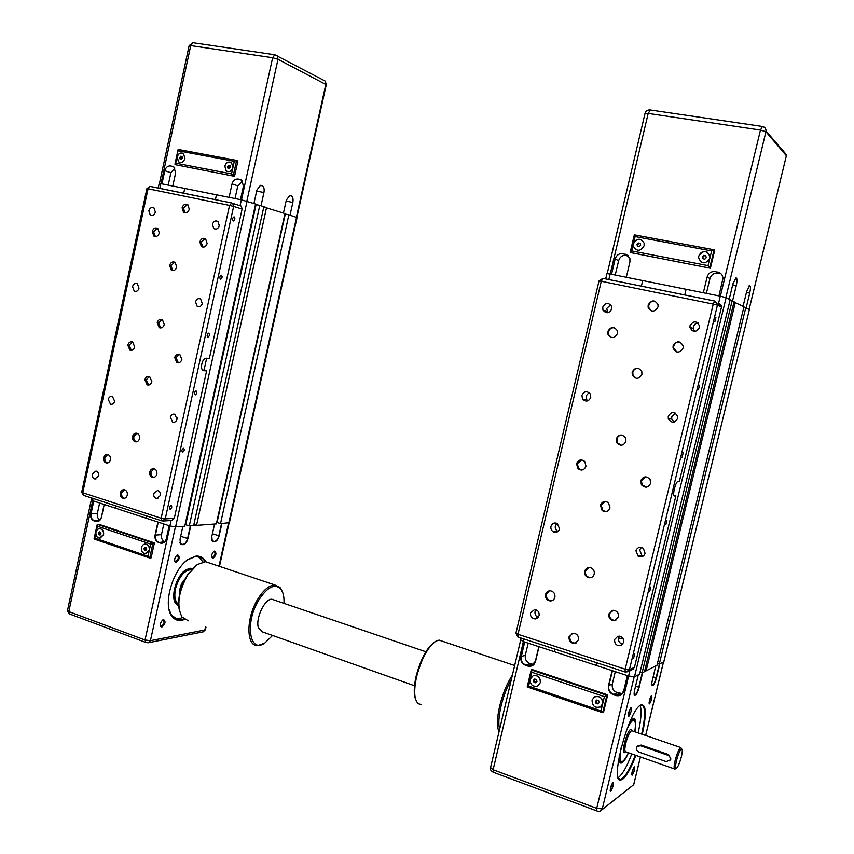 <?xml version="1.0" encoding="UTF-8"?>
<svg xmlns="http://www.w3.org/2000/svg" width="854" height="854" viewBox="0 0 854 854"><rect width="100%" height="100%" fill="white"/><g stroke="black" fill="none" stroke-linecap="round" stroke-linejoin="round"><path stroke-width="1.28" d="M91.485 497.946L91.1 499.739L92.563 500.679L115.514 508.183L116.005 505.942L115.514 508.183L145.991 518.154L146.482 515.88L145.991 518.154L169.893 525.968L175.604 526.886L184.763 526.213L255.581 204.031L241.362 199.836L216.468 194.829L215.4 199.697L216.468 194.829L160.851 183.642L159.207 183.439L158.203 188.083M183.706 193.26L184.742 188.446L183.706 193.26M256.04 204.811L255.442 204.693L256.04 204.811M259.787 205.387L256.072 204.64L185.713 524.73L189.278 525.893L259.787 205.387L263.865 206.721L193.655 525.562L189.278 525.893M266.544 207.586L196.537 525.359L216.34 523.908L284.98 213.585L263.801 207.031M288.876 214.845L285.268 214.108L217.044 522.488L220.524 523.598L288.876 214.845L297.043 217.589M229.384 522.691L220.524 523.598M196.537 525.359L193.89 524.505M185.83 524.164L185.265 523.972L185.83 524.164M184.923 158.492C183.535 162.196 181.39 163.295 178.486 161.79L177.088 156.997C178.486 153.261 180.642 152.172 183.557 153.72L184.923 158.492M182.575 153.144C179.97 152.674 178.176 153.966 177.205 157.04L178.603 161.833L179.586 162.388M232.896 167.608C231.413 171.462 229.15 172.54 226.129 170.853L224.783 166.06C226.289 162.185 228.552 161.118 231.594 162.858L232.896 167.608L231.519 173.896L233.217 175.86L236.601 160.381L234.274 161.31L232.896 167.608M230.484 162.175C227.772 161.652 225.915 162.965 224.89 166.103L226.225 170.885L227.335 171.547M174.856 168.078L170.885 172.711L168.206 185.115M172.786 186.044L175.646 172.828L173.928 167.053L170.651 165.954C167.758 165.751 165.804 167.331 164.79 170.704L170.885 172.711M170.651 165.954L173.181 166.583M173.928 167.053L172.198 166.252M242.44 181.016L237.807 185.852L235.021 198.555M241.735 180.279L238.181 179.041C235.149 178.828 233.099 180.44 232.042 183.888L237.807 185.852M238.181 179.041L240.945 179.756M240.476 199.655L243.433 186.119L241.821 180.365L239.814 179.361M229.096 197.37L232.042 183.888M161.961 183.866L164.79 170.704M286.09 201.096L292.847 202.441C293.413 199.057 292.89 196.9 291.267 195.972L289.41 195.609M289.901 195.555L291.267 195.972M290.339 195.641L289.687 195.566L286.293 200.188L283.443 213.084M256.659 191.093L263.939 192.524C264.526 189.012 263.939 186.759 262.189 185.766L260.16 185.371M260.683 185.318L262.189 185.766M261.175 185.414L260.449 185.329L256.873 190.1L253.937 203.487M263.939 192.524L261.025 205.793M292.847 202.441L290.018 215.219M266.352 207.543L263.865 206.743M227.538 166.605L228.552 165.292L229.961 165.559L230.345 167.138L229.331 168.462L227.922 168.185L227.538 166.605L228.594 166.989L228.936 168.387M230.004 165.751L228.594 166.989M228.552 165.292L229.619 165.676M179.756 157.52L180.738 156.229L182.094 156.485L182.468 158.043L181.486 159.335L180.13 159.079L179.756 157.52L180.856 157.905L181.187 159.282M182.148 156.666L180.856 157.905M180.738 156.229L181.849 156.613M231.519 173.896L175.764 163.167L175.113 164.641L234.54 176.33L175.113 164.641M175.764 163.167L178.208 149.461L236.419 160.349M236.601 160.381L237.914 160.872L234.54 176.33M184.966 570.515L189.492 568.561L192.171 568.849M192.534 568.476L189.972 568.241L185.553 570.088C176.436 575.852 170.32 596.765 175.775 603.618L178.667 605.934M178.625 605.411L175.636 603.084L174.152 599.647M177.931 604.547L177.045 604.579M205.846 561.729C203.519 557.619 200.21 555.762 195.918 556.135L188.264 559.327C172.935 569.042 162.58 604.461 171.729 616.012C174.269 619.577 177.611 621.018 181.763 620.314L184.539 619.502M183.92 619.043L178.7 619.876L171.59 615.478L169.028 609.382M187.389 559.968L195.438 556.466L197.178 556.413C200.509 556.659 203.145 558.42 205.077 561.686M175.113 618.787L178.828 618.766L182.457 617.591M177.792 554.929L176.863 555.313C174.803 557.416 174.195 559.605 175.038 561.879L176.148 562.38C179.532 559.583 180.087 557.107 177.792 554.929M176.511 555.602L177.28 555.388C178.966 557.384 178.454 559.434 175.753 561.548L174.643 560.768M214.664 551.043L213.863 551.374C211.888 553.424 211.301 555.548 212.123 557.758L213.084 558.185C216.211 555.516 216.745 553.136 214.664 551.043M213.521 551.641L214.151 551.481C215.688 553.392 215.197 555.356 212.699 557.384L211.739 556.755M163.573 619.609L162.783 619.951C160.669 622.011 159.986 624.189 160.744 626.505L161.95 627.017C165.366 624.028 165.911 621.552 163.573 619.609M162.431 620.228L163.178 620.036C164.769 621.968 164.224 624.018 161.555 626.174L160.392 625.416M178.582 604.301C175.038 601.803 174.002 596.636 175.486 588.79C179.094 576.546 184.4 570.173 191.413 569.671M191.808 569.234L190.709 569.042C183.642 570.002 178.347 576.557 174.824 588.694C173.245 597.256 174.504 602.657 178.603 604.888M95.979 532.181C96.662 529.79 98.029 528.626 100.089 528.701C102.683 529.448 103.814 531.455 103.462 534.711L99.406 538.191C96.78 537.465 95.637 535.458 95.979 532.181M99.534 528.679L100.206 528.69C102.8 529.448 103.932 531.444 103.58 534.7L100.067 538.191M141.476 547.585C142.159 545.183 143.547 544.009 145.65 544.062C148.372 544.799 149.567 546.848 149.204 550.2L145.095 553.723C142.33 553.008 141.123 550.958 141.476 547.585M145.041 544.051L145.767 544.051C148.489 544.788 149.674 546.838 149.322 550.189L145.788 553.723M221.538 523.534L218.816 535.81C217.93 539.055 216.521 540.924 214.621 541.425L213.361 541.521L211.728 539.974M190.389 525.808L187.581 538.554C186.652 541.916 185.169 543.859 183.119 544.382L181.742 544.489L179.927 542.685M193.677 525.488L196.345 525.295M96.331 531.113L97.388 526.203L150.656 544.105L147.998 556.274L94.815 538.137L94.292 539.055M147.998 556.274L149.717 557.982L152.983 543.016L97.463 524.388L97.388 526.203M150.656 544.105L154.403 542.888L151.137 557.833L149.717 557.982M143.995 548.439L144.977 547.265L146.312 547.713L146.674 549.346L145.703 550.52L144.358 550.061L143.995 548.439L145.148 548.332L146.023 550.125M144.358 550.061L145.511 549.955M145.799 547.542L145.148 548.332M98.423 533.003L99.363 531.839L100.665 532.277L101.007 533.878L100.067 535.042L98.776 534.604L98.423 533.003L99.608 532.917L100.377 534.657M98.776 534.604L99.961 534.508M100.238 532.138L99.608 532.917M190.41 568.518L191.072 569.074M203.017 561.911L198.16 556.53M164.758 541.724C162.111 540.39 161.011 538.041 161.47 534.657L163.808 523.982M169.167 525.733L166.316 538.767C165.484 541.671 163.787 543.091 161.235 543.016L158.844 542.311C156.09 541.02 154.948 538.639 155.407 535.148L158.246 522.157M214.557 524.036L211.803 536.504L212.262 541.126L214.76 541.703C216.745 541.19 218.208 539.248 219.136 535.864L221.869 523.502M182.863 526.352L180.013 539.29L180.493 543.998L183.258 544.681C185.393 544.137 186.951 542.109 187.912 538.607L190.741 525.786M157.915 522.05L155.076 535.095C154.585 538.725 155.78 541.212 158.652 542.557L160.21 543.08C163.242 543.71 165.292 542.301 166.37 538.842L169.241 525.754M104.167 504.468L101.412 517.204C100.591 520.097 98.947 521.484 96.47 521.378L94.292 520.716C91.666 519.488 90.577 517.161 91.026 513.756L93.759 501.063M99.63 502.985L97.377 513.414C96.929 516.403 97.794 518.613 99.971 520.043M93.438 500.967L90.695 513.702C90.225 517.246 91.357 519.67 94.089 520.951L95.573 521.452C98.466 522.05 100.42 520.652 101.455 517.278L104.22 504.49M97.463 524.388L98.947 524.292L154.403 542.888M170.159 509.304L170.095 509.304C168.953 508.002 169.263 506.7 171.024 505.387L171.078 505.387C172.22 506.678 171.921 507.991 170.159 509.304M182.66 452.236L182.66 452.236C181.454 450.891 181.742 449.578 183.525 448.286L183.525 448.286C184.72 449.62 184.432 450.933 182.66 452.236M195.224 394.858C194.039 393.491 194.306 392.167 196.025 390.897L196.089 390.897C197.263 392.274 196.996 393.598 195.278 394.868L195.224 394.858M233.302 220.962C232.192 219.478 232.405 218.133 233.943 216.916L234.177 216.937C235.288 218.432 235.063 219.777 233.526 220.994L233.302 220.962M207.853 337.191C206.689 335.782 206.946 334.458 208.6 333.199L208.718 333.209C209.87 334.629 209.625 335.953 207.96 337.202L207.853 337.191M220.545 279.226C219.414 277.785 219.638 276.44 221.239 275.212L221.421 275.223C222.542 276.675 222.318 278.02 220.716 279.247L220.545 279.226M92.232 473.981L95.99 471.024C97.996 471.76 98.85 473.415 98.541 475.977L94.815 478.945C92.776 478.219 91.922 476.564 92.232 473.981M153.731 493.473L157.627 490.463C159.751 491.221 160.659 492.918 160.338 495.566L156.485 498.587C154.328 497.839 153.421 496.142 153.731 493.473M170.362 417.222C171.142 414.756 172.604 413.763 174.76 414.233L177.034 419.143C176.255 421.588 174.803 422.591 172.679 422.143L170.362 417.222M108.266 399.416C109.013 397.014 110.412 396.021 112.45 396.459L114.639 401.241C113.902 403.632 112.514 404.625 110.486 404.209L108.266 399.416M132.53 286.634C133.459 283.891 135.06 282.92 137.323 283.731L138.988 288.193C138.07 290.926 136.491 291.897 134.238 291.118L132.53 286.634M195.523 301.868C196.516 299.007 198.213 298.046 200.615 298.975L202.281 303.512C201.298 306.351 199.612 307.323 197.221 306.415L195.523 301.868M202.398 302.284L202.024 304.344M212.432 224.303C213.596 221.186 215.432 220.257 217.951 221.506L219.264 225.755C218.122 228.851 216.286 229.79 213.788 228.562L212.432 224.303M219.371 224.944L218.837 226.961M148.842 210.81C149.909 207.842 151.628 206.892 153.998 207.97L155.364 212.198C154.307 215.155 152.599 216.105 150.24 215.048L148.842 210.81M120.35 492.929C121.033 490.591 122.389 489.523 124.406 489.726C126.659 490.506 127.62 492.31 127.278 495.149C126.605 497.455 125.271 498.522 123.264 498.352C120.99 497.583 120.019 495.779 120.35 492.929M124.385 489.716L121.652 492.886C121.321 495.736 122.293 497.54 124.567 498.309L123.264 498.352M132.573 436.479C133.352 433.96 134.825 432.893 137.003 433.277C139.053 434.163 139.907 435.924 139.554 438.561C138.786 441.059 137.334 442.126 135.178 441.774C133.096 440.899 132.231 439.137 132.573 436.479M136.864 433.234L133.864 436.511C133.523 439.169 134.388 440.931 136.459 441.806L136.576 441.838M169.626 265.413C170.715 262.306 172.54 261.271 175.091 262.327L176.757 267.056C175.678 270.142 173.864 271.177 171.323 270.163L169.626 265.413M174.728 262.125L170.875 265.69L172.924 270.622M182.105 207.8C183.311 204.501 185.233 203.498 187.88 204.789L189.278 209.305C188.083 212.582 186.172 213.596 183.546 212.336L182.105 207.8M187.474 204.522L183.332 208.162L185.169 212.945M127.79 345.133C128.698 342.347 130.31 341.301 132.648 341.974L134.718 346.959C133.822 349.724 132.221 350.78 129.893 350.14L127.79 345.133M132.434 341.878L129.082 345.294L131.388 350.375M174.686 357.527C175.625 354.666 177.322 353.609 179.756 354.346L181.859 359.417C180.92 362.245 179.244 363.313 176.831 362.608L174.686 357.527M179.415 354.218L175.924 357.677L178.401 362.875M103.547 457.648C104.263 455.246 105.65 454.179 107.721 454.456C109.835 455.289 110.721 457.061 110.379 459.762C109.664 462.153 108.287 463.21 106.238 462.953C104.103 462.142 103.206 460.37 103.547 457.648M107.689 454.445L104.861 457.659C104.519 460.381 105.416 462.142 107.551 462.953L106.238 462.953M149.77 471.952C150.507 469.508 151.937 468.44 154.072 468.718C156.271 469.572 157.189 471.376 156.848 474.141C156.122 476.553 154.702 477.632 152.588 477.375C150.368 476.543 149.429 474.739 149.77 471.952M153.944 468.697L151.041 471.942C150.699 474.717 151.638 476.521 153.859 477.354L153.966 477.375M144.86 379.742C145.735 377.03 147.336 375.973 149.653 376.561L151.895 381.685C151.03 384.375 149.45 385.442 147.144 384.887L144.86 379.742M149.418 376.475L146.141 379.859L148.639 385.069M157.211 322.727C158.193 319.812 159.901 318.766 162.356 319.577L164.288 324.52C163.327 327.402 161.619 328.459 159.196 327.68L157.211 322.727M162.036 319.439L158.47 322.919L160.755 328M152.279 231.466C153.4 228.317 155.225 227.292 157.766 228.402L159.314 233.014C158.203 236.142 156.389 237.166 153.859 236.099L152.279 231.466M157.446 228.21L153.539 231.786L155.428 236.601M199.847 241.917C201.042 238.65 202.964 237.636 205.622 238.874L207.127 243.507C205.953 246.753 204.042 247.767 201.395 246.571L199.847 241.917M205.163 238.597L201.064 242.226L203.06 247.148M202.451 369.878L206.604 370.978L203.882 370.679C199.42 370.529 201.864 357.986 206.316 358.221L209.326 358.573L242.109 209.081L241.234 206.134L240.294 205.675M163.477 521.004L171.643 520.47L174.301 518.335L206.604 370.978M177.12 417.638L177.045 419.068M520.887 638.002L520.481 639.731L523.299 641.567L554.449 651.751L555.068 649.157L554.449 651.751L595.932 665.319L596.572 662.693L595.932 665.319L628.587 676.005L634.479 676.816L639.571 674.212L730.159 299.711L726.124 297.662L720.285 296.167L686.114 289.292L684.759 294.972L686.114 289.292L610.151 274.017L606.927 273.632L605.678 278.916M641.386 286.165L642.72 280.56L641.386 286.165M732.145 300.715L642.08 672.931L644.503 671.682L734.066 301.697L730.021 300.288M735.337 302.337L646.094 670.87L656.993 665.277L743.973 306.714L733.981 302.06M749.385 309.554L743.845 307.237M663.91 661.476L749.396 309.468L663.793 661.786L659.288 664.102L745.788 307.632M659.288 664.102L657.42 663.505M646.094 670.87L644.802 670.443M642.08 672.931L640.041 672.269M644.108 245.781C640.564 251.535 636.999 251.759 633.422 246.475L633.412 243.753C637.031 237.946 640.607 237.775 644.14 243.219L644.108 245.781M641.6 239.782C637.746 238.458 635.045 239.793 633.476 243.785L633.487 246.507L636.091 249.838M709.855 258.282C705.564 264.441 701.807 264.324 698.561 257.961L698.711 256.168C703.088 249.966 706.856 250.126 710.005 256.67L708.083 265.626L709.738 267.868L714.093 249.795L711.617 250.937L709.855 258.282M707.475 252.293C703.397 250.692 700.493 251.994 698.753 256.2L698.615 257.993L701.262 262.263M628.234 255.677L626.473 255.335C622.566 254.994 619.961 256.755 618.648 260.63L615.243 275.041M626.473 255.335L623.036 253.659C619.097 253.318 616.481 255.1 615.158 258.997L618.648 260.63M623.036 253.659L628 255.463M626.302 277.262L629.942 261.9L629.889 258.516L625.149 254.065M720.968 273.707L718.203 273.152C714.072 272.778 711.318 274.582 709.941 278.564L706.375 293.37M718.203 273.152L715.428 271.572C711.265 271.198 708.489 273.013 707.101 277.027L709.941 278.564M715.428 271.572L720.424 273.579M718.951 295.9L722.964 278.393C722.708 274.999 720.947 272.864 717.67 272.01M703.322 292.751L707.101 277.027M611.539 274.294L615.158 258.997M746.449 292.442L749.737 293.093C750.591 289.196 750.677 286.827 749.993 285.983L749.086 285.812M749.353 285.695L749.993 285.983M749.556 285.738L746.706 291.385L743.097 306.266M732.7 284.83L736.287 285.535C737.183 281.468 737.248 278.98 736.49 278.073L735.486 277.881M735.774 277.753L736.49 278.073M736.02 277.796L732.978 283.677L729.22 299.231M736.287 285.535L732.561 300.928M749.737 293.093L746.161 307.824M735.059 302.284L734.056 301.772M702.394 256.883L703.76 255.378L705.692 255.741L706.247 257.62L704.881 259.136L702.949 258.762L702.394 256.883L703.408 258.847M705.756 255.976L704.283 255.688L702.917 257.203M636.956 244.447L638.28 242.963L640.137 243.315L640.671 245.151L639.347 246.635L637.49 246.283L636.956 244.447L638.045 246.39M640.201 243.539L638.888 243.294L637.575 244.767M638.28 242.963L638.888 243.294M708.083 265.626L631.714 250.927L630.145 252.464L710.389 268.241L630.188 252.506M631.714 250.927L635.109 236.569L634.362 234.882M714.093 249.795L714.734 250.201L710.389 268.241M620.634 762.238L620.292 762.846M632.654 719.025L634.8 721.096M622.523 761.426L620.719 762.419L619.63 761.757M619.225 756.334C619.001 760.797 619.62 763.07 621.082 763.134L622.246 762.675C624.093 761.288 626.174 757.978 628.48 752.758M634.853 731.771C636.401 722.441 635.835 718.097 633.166 718.726L629.355 723.114M642.293 734.323C646.67 714.083 646.275 704.283 641.087 704.902L640.639 705.126C628.886 710.069 609.457 782.744 620.644 780.086L622.694 779.222C626.761 775.838 631.159 767.885 635.91 755.374M635.301 755.16C630.626 767.415 626.292 775.208 622.31 778.517L620.282 779.371L618.307 778.058M618.147 777.599L618.723 777.225C622.737 773.927 627.092 766.166 631.768 753.922M634.266 766.924C632.291 770.191 631.554 772.945 632.067 775.186L632.28 775.09C634.351 771.536 635.045 768.792 634.373 766.86L634.266 766.924M631.746 774.13L633.775 767.511M630.989 707.571C628.854 710.944 628.096 713.848 628.715 716.282L628.907 716.218C631.149 712.514 631.864 709.631 631.042 707.55L630.989 707.571M628.341 715.214L630.433 708.179M651.57 695.604C649.595 698.796 648.88 701.561 649.414 703.888L649.574 703.835C651.645 700.344 652.328 697.601 651.613 695.583L651.57 695.604M651.026 696.223L649.061 702.863M612.873 782.499C610.738 785.968 609.959 788.861 610.535 791.188L610.791 791.082C613.044 787.303 613.77 784.42 612.991 782.435L612.873 782.499M612.371 783.065L610.172 790.121M681.599 748.979L680.766 747.56C678.962 748.947 677.094 753.249 675.151 760.476C673.849 766.187 673.785 769.059 674.959 769.091L675.151 768.995M669.493 760.85L670.892 758.982L668.607 754.584L641.237 745.072L638.055 745.766M681.364 756.761C679.645 763.166 677.969 767.031 676.347 768.376C675.258 768.419 675.311 765.835 676.496 760.626C678.268 754.05 679.955 750.175 681.577 748.99C682.592 749.097 682.517 751.691 681.364 756.761M628.352 752.716C626.067 757.701 624.082 760.626 622.395 761.49C619.758 762.035 619.353 757.423 621.178 747.656M619.353 755.662C619.161 760.113 619.855 762.206 621.424 761.939L622.086 761.651M634.639 720.829L632.953 719.58L629.099 723.733M530.142 679.208L533.291 675.589C538.073 675.14 540.401 677.489 540.294 682.645L537.39 686.157C532.501 686.819 530.088 684.502 530.142 679.208M533.099 675.663L533.376 675.557C538.148 675.108 540.475 677.457 540.368 682.613L537.465 686.125M592.068 700.173L594.17 697.088C599.583 695.487 602.412 697.707 602.636 703.749L600.832 706.621C595.323 708.574 592.398 706.429 592.068 700.173M594.704 696.779C599.967 695.69 602.625 698.006 602.7 703.717L600.17 707.059M659.437 664.017L656.085 677.862C655.082 681.631 654.025 683.979 652.926 684.919L652.232 685.292M642.283 672.824L638.781 687.256C637.735 691.196 636.614 693.661 635.419 694.665L634.65 695.071M644.556 671.436L645.827 670.785M530.409 678.386L531.861 672.269L604.408 696.65L601.002 710.774L528.583 686.072L527.206 686.926L602.316 712.535M601.002 710.774L602.7 712.663L606.884 695.295L531.284 669.931L531.861 672.269M604.408 696.65L607.706 694.868L603.532 712.204L602.7 712.663M595.516 701.337L596.818 700.024L598.654 700.643L599.177 702.575L597.875 703.899L596.039 703.28L595.516 701.337L596.188 700.985L596.711 702.917L598.302 703.461M596.039 703.28L596.711 702.917M597.063 700.109L596.188 700.985M533.451 680.328L534.711 679.026L536.472 679.624L536.974 681.513L535.714 682.816L533.953 682.218L533.451 680.328L534.209 680.008L534.711 681.898L536.131 682.378M533.953 682.218L534.711 681.898M535.052 679.144L534.209 680.008M626.174 731.291C629.142 724.277 631.618 720.595 633.615 720.242C635.525 720.53 635.899 724.363 634.736 731.718M666.216 761.608L670.038 760.007C670.636 757.84 669.878 756.249 667.775 755.214L640.351 745.681L636.913 746.727C635.856 749.001 636.486 750.762 638.813 752.022L666.216 761.608M620.42 762.942L620.783 762.291M638.151 732.903C641.215 719.388 641.866 710.25 640.094 705.5M640.468 705.244L640.948 705.073C645.571 705.372 645.816 715.054 641.674 734.109M615.296 671.66L612.318 684.033C611.752 688.078 613.343 690.929 617.09 692.605L622.235 693.565M627.38 675.61L623.73 690.747L621.637 694.131L615.745 695.145L613.62 694.43C609.852 692.743 608.251 689.872 608.817 685.794L612.446 670.721M655.808 665.885L652.36 680.104C651.591 683.574 651.581 685.431 652.339 685.645L653.118 685.26C654.271 684.278 655.36 681.834 656.406 677.905L659.822 663.825M638.301 674.863L634.714 689.701C633.914 693.309 633.924 695.22 634.757 695.444L635.611 695.028C636.86 693.982 638.034 691.409 639.123 687.31L642.678 672.621M612.115 670.614L608.475 685.751C607.877 689.989 609.542 692.989 613.471 694.75L615.595 695.455C619.737 696.405 622.513 694.878 623.911 690.886L627.583 675.674M538.831 646.649L535.341 661.38L531.295 665.8L525.776 665.052C522.21 663.441 520.705 660.665 521.25 656.705L524.719 642.027M528.178 643.158L525.327 655.21C524.783 659.139 526.288 661.903 529.822 663.494L533.601 664.465M524.388 641.92L520.908 656.651C520.342 660.782 521.911 663.675 525.616 665.351L527.623 666.024C531.54 666.899 534.156 665.394 535.501 661.498L539.002 646.702M531.284 669.931L532.223 669.557L607.706 694.868M633.647 658.039L634.789 653.459L633.647 658.039M649.691 591.598L650.801 587.008L649.691 591.598M665.832 524.751L666.942 520.139L665.832 524.751M714.841 321.787L715.972 317.08L714.841 321.787M682.068 457.509L683.189 452.855L682.068 457.509M698.401 389.851L699.533 385.175L698.401 389.851M530.515 612.894L534.615 609.542C537.913 610.087 539.418 612.115 539.109 615.627L535.212 618.969C531.796 618.542 530.227 616.524 530.515 612.894M535.96 609.767L535.063 611.592C534.679 614.378 535.736 616.31 538.244 617.41M614.592 639.55L617.784 636.262C621.861 636.123 623.826 638.184 623.655 642.421L620.847 645.592C616.588 646.03 614.496 644.012 614.592 639.55M619.385 636.166L618.509 637.959L623.239 638.931M635.931 550.766C637.458 547.233 639.924 546.4 643.329 548.279L645.101 553.392C643.724 556.733 641.386 557.651 638.087 556.146L635.931 550.766M641.397 547.339L639.678 549.965L641.813 555.313L643.446 555.986M550.958 526.384C552.122 523.31 554.214 522.328 557.224 523.427L559.637 528.882C558.537 531.861 556.509 532.885 553.563 531.935C551.428 530.729 550.563 528.882 550.958 526.384M556.947 523.288L555.346 525.829C554.951 528.295 555.815 530.131 557.94 531.337L558.078 531.401M581.926 395.349C584.104 391.143 586.858 390.641 590.189 393.854L590.744 397.484C588.63 401.626 585.908 402.17 582.567 399.117L581.926 395.349M589.025 392.562L586.057 395.936L586.709 399.683L587.83 400.857M668.266 416.24C671.415 411.382 674.521 411.393 677.606 416.25L677.585 418.492C674.564 423.274 671.479 423.338 668.308 418.695L668.266 416.24M675.258 413.09L671.746 416.656L671.778 419.1L674.158 422.057M690.043 325.641C693.651 320.496 696.832 320.645 699.586 326.111L699.469 327.637C695.957 332.74 692.775 332.644 689.936 327.338L690.043 325.641M698.156 323.047C695.69 323.228 694.078 324.509 693.331 326.89L693.224 328.566L694.729 331.512M602.764 307.12C605.454 302.497 608.379 302.209 611.539 306.255L611.688 309.02C609.062 313.599 606.148 313.93 602.967 310.002L602.764 307.12M610.674 304.793L606.735 308.497L607.802 312.745M569.052 636.838L572.82 633.273C576.866 633.433 578.777 635.632 578.532 639.881L575.073 643.393C570.867 643.446 568.86 641.258 569.052 636.838M572.394 633.358L569.842 636.561C569.65 640.97 571.646 643.147 575.852 643.094L576.055 643.041M584.691 571.251C585.716 568.294 587.744 567.131 590.765 567.771C593.509 568.977 594.662 571.08 594.235 574.101C593.284 576.909 591.374 578.105 588.513 577.678C585.545 576.599 584.264 574.454 584.691 571.251M588.63 567.579L585.449 571.08C585.033 574.272 586.303 576.407 589.271 577.496L591.149 577.571M632.141 372.13C635.152 367.103 638.365 366.9 641.792 371.511L641.92 374.383C639.005 379.347 635.803 379.614 632.323 375.205L632.141 372.13M638.557 368.32C635.675 368.138 633.764 369.462 632.825 372.28L633.017 375.344L636.294 378.375M648.143 304.963C651.527 299.669 654.826 299.594 658.039 304.729L658.007 307.013C654.708 312.254 651.421 312.383 648.143 307.408L648.143 304.963M655.445 301.323C652.189 300.693 649.979 301.996 648.816 305.22L648.805 307.664L651.474 310.952M576.525 463.733C578.414 459.655 581.158 458.897 584.766 461.48L585.993 466.241C584.189 470.223 581.499 471.034 577.912 468.675L576.525 463.733M581.638 459.911L577.293 463.733L578.681 468.665L581.734 470.063M640.746 480.717C643.297 476.062 646.414 475.667 650.107 479.532L650.609 483.321C648.218 487.847 645.165 488.339 641.439 484.816L640.746 480.717M645.784 476.82L641.429 480.685L642.112 484.773L646.382 487.175M545.578 594.416C546.368 591.918 548.022 590.712 550.552 590.797C553.83 591.641 555.271 593.808 554.897 597.298C554.161 599.689 552.602 600.906 550.2 600.938C546.763 600.234 545.215 598.056 545.578 594.416M549.336 590.829L546.4 594.203C546.037 597.843 547.574 600.01 551.011 600.714L552.036 600.65M608.785 613.973L613.385 610.279C617.122 610.866 618.83 613.108 618.488 616.983L614.346 620.655C610.354 620.324 608.496 618.093 608.785 613.973M612.254 610.418L609.51 613.727C609.222 617.837 611.08 620.068 615.072 620.388L615.851 620.25M600.405 505.28C602.187 501.319 604.899 500.508 608.539 502.846L610.034 507.927C608.368 511.749 605.742 512.635 602.155 510.575L600.405 505.28M605.08 501.458L601.152 505.205L602.892 510.5L606.201 511.663M616.225 438.903C618.712 434.28 621.776 433.832 625.416 437.568L625.929 441.358C623.548 445.884 620.538 446.407 616.876 442.916L616.225 438.903M621.744 435.028C619.278 435.209 617.677 436.522 616.94 438.945L617.591 442.948L621.232 445.276M607.834 331.501C610.695 326.548 613.845 326.249 617.271 330.594L617.453 333.615C614.656 338.504 611.528 338.857 608.069 334.683L607.834 331.501M614.56 327.787C611.571 327.445 609.564 328.747 608.56 331.715L608.795 334.885L611.539 337.576M673.091 345.838C676.72 340.436 680.094 340.511 683.211 346.051L683.125 348.037C679.603 353.375 676.24 353.364 673.037 348.016L673.091 345.838M680.115 342.08C676.934 341.621 674.809 342.945 673.731 346.03L673.667 348.208L676.859 352.029M673.817 495.331L675.877 495.875L674.457 496.003C672.066 496.59 675.439 481.998 677.798 481.528L679.368 481.421L721.491 307.077L721.587 306.202L718.929 302.999M632.483 669.525L634.458 667.305L675.877 495.875M618.509 637.959C618.157 641.311 619.598 643.382 622.822 644.172M188.392 620.826L181.977 616.951C176.447 605.87 178.358 591.897 187.688 575.03L197.221 564.547L205.579 561.708L209.71 563.096M196.239 565.273L187.218 575.265C179.874 587.819 177.269 599.647 179.415 610.727M282.749 592.644L280.005 587.403L274.913 584.99C269.277 585.139 263.576 589.836 257.812 599.07C246.048 617.816 246.027 646.094 257.449 645.667L264.729 643.137M272.565 635.472L264.697 643.158C249.379 653.993 244.692 622.385 258.901 599.86C267.217 587.242 274.38 583.463 280.4 588.523C283.069 591.598 284.275 596.551 284.008 603.362M512.421 675.055C507.02 683.264 502.771 693.608 499.675 706.077C496.921 718.395 496.718 726.946 499.035 731.707M499.633 729.209C498.256 724.064 498.725 716.421 501.042 706.247C503.54 695.989 506.998 687 511.418 679.282M421.001 704.497L418.428 703.76C414.201 700.056 413.571 691.099 416.56 676.912C421.374 658.797 427.865 646.862 436.02 641.108L439.063 640.126L442.158 641.162M435.273 641.557L434.942 641.76C427.021 647.343 420.734 658.914 416.069 676.443C413.784 686.84 413.667 694.569 415.717 699.639M274.038 599.956L271.978 599.262C264.9 598.227 255.122 618.894 258.484 627.989L262.584 631.939L414.51 685.741M169.893 525.968L171.088 520.502M204.01 370.284L206.647 358.242M240.059 205.761L241.362 199.836M228.776 523L296.551 217.343M175.604 526.886L247.052 201.256M92.563 500.679L93.043 498.448M159.826 188.414L160.851 183.642M296.359 217.279L325.865 84.247L325.203 81.077L323.847 80.361M246.849 201.192L277.988 59.278L326.281 84.717M178.422 150.827L234.274 161.31M241.49 199.857L272.639 57.73L274.796 54.752L277.304 55.905L277.988 59.278L272.639 57.73L190.741 45.593L192.961 42.711L189.14 45.582M193.644 42.807L274.796 54.752L325.203 81.077L326.303 84.578L296.84 217.439M159.463 183.397L189.118 45.71L190.741 45.593L160.99 183.663M185.083 578.948C181.24 582.951 179.489 587.701 179.81 593.178M219.136 535.864L212.411 533.729M187.912 538.607L180.674 536.269M94.815 538.137L95.851 533.312M205.515 626.985L204.853 629.974L150.421 640.713L145.041 640.009L145.863 642.475L148.329 642.763L150.421 640.713L175.39 526.897M180.215 543.422L183.258 544.681M182.169 544.777L180.696 544.041M158.652 542.557L164.683 541.788M161.47 534.657L155.076 535.095M228.573 523.011L218.987 566.213M211.973 540.561L214.76 541.703M213.746 541.799L212.422 541.126M163.669 542.536L160.21 543.08M92.702 500.722L68.811 611.603L67.498 610.482L91.261 500.102M170.021 526.011L145.041 640.009L68.811 611.603L69.729 614.037L145.458 642.325M97.377 513.414L90.695 513.702M94.089 520.951L99.608 520.396M98.616 521.036L95.573 521.452M205.462 629.505L202.846 631.907L148.852 642.656M203.882 370.679L203.305 370.529M174.301 518.335L165.249 518.912L233.633 206.422L242.109 209.081M233.633 206.422L229.555 205.419L231.808 202.985L232.758 203.455L233.633 206.422M162.132 520.983L161.15 518.239L165.249 518.912L162.132 520.983M150.037 186.428L148.062 188.787L229.555 205.419L161.15 518.239L82.742 492.737L83.852 495.448L161.673 520.833M146.899 188.638L81.717 492.085L82.742 492.737L148.062 188.787L146.899 188.638L150.005 186.418L231.445 202.953L241.234 206.134M231.615 202.953L150.389 186.46M628.587 676.005L629.836 670.838M718.246 304.622L720.285 296.167M634.479 676.816L726.124 297.662M523.299 641.567L523.908 638.995M608.838 279.557L610.151 274.017M749.118 309.319L786.566 154.873L766.038 131.036L765.921 131.762L786.438 155.812M725.857 297.555L765.921 131.762L760.466 130.064L762.43 126.488M635.109 236.569L711.617 250.937M713.976 249.774L634.373 234.861M650.374 109.995L648.186 113.422L760.466 130.064L720.36 296.178M607.226 273.536L644.983 113.667L648.186 113.422L610.236 274.027M783.214 150.646L783.417 151.211M762.686 126.552C764.949 127.171 766.059 128.666 766.038 131.036C765.878 128.506 764.565 126.968 762.099 126.424L649.958 109.931C647.46 109.835 645.827 110.999 645.037 113.411M632.045 730.8L630.572 729.423C626.43 731.558 620.548 755.897 625.021 752.363L625.587 751.851M674.425 768.899L625.918 751.862C624.573 751.766 624.53 748.894 625.779 743.258C627.509 736.767 629.366 732.625 631.352 730.821L632.302 730.885M656.406 677.905L653.139 676.902M639.123 687.31L635.568 686.2M528.583 686.072L530.014 680.062M641.237 745.072L640.351 745.681M667.775 755.214L668.607 754.584M634.17 676.912L602.273 808.898L596.711 808.343L596.775 810.894C598.846 811.695 600.554 811.332 601.899 809.805L600.928 810.756M640.415 756.954L633.668 784.73L601.899 809.805L630.914 786.844M634.138 694.238L635.611 695.028M635.002 695.369L634.212 694.814M613.471 694.75L617.09 692.605M612.318 684.033L608.475 685.751M663.483 661.946L645.624 735.475M651.783 684.545L653.118 685.26M652.552 685.57L651.848 685.068M619.203 693.309L615.595 695.455M523.385 641.589L493.11 769.732L490.58 767.532L520.62 640.308M628.651 676.026L596.711 808.343L493.11 769.732L493.366 772.272L596.572 810.82M525.327 655.21L520.908 656.651M525.616 665.351L529.822 663.494M531.818 664.156L527.623 666.024M633.807 784.303L640.447 756.964M634.458 667.305L629.409 669.782L717.424 305.166L721.491 307.077M717.424 305.166L713.239 304.099L714.659 301.035L717.52 304.28L717.424 305.166M625.021 671.927L625.192 669.184L629.409 669.782L628.085 671.703L625.352 672.034L629.323 670.091M714.745 301.024L603.073 278.351L601.291 281.265L713.239 304.099L625.192 669.184L517.994 634.319L518.325 637.169L625.288 672.055M601.291 281.265L599.006 280.966L515.976 633.017L517.994 634.319L601.291 281.265M229.352 522.851L297.053 217.546M174.942 164.128L178.048 149.717M178.208 149.461L236.355 160.349M178.614 605.208L177.248 604.728M171.729 616.012L171.59 615.478M178.7 619.876L176.041 618.915M175.038 561.879L174.835 561.131M212.123 557.758L211.899 557.032M160.744 626.505L160.563 625.747M189.342 568.583L190.709 569.042M149.311 557.875L94.207 539.055M94.068 538.842L97.078 524.9M176.266 603.874L177.643 604.365M175.775 603.618L175.636 603.084M181.742 544.489L180.909 544.212M213.361 541.521L212.614 541.276M69.27 613.855L67.455 610.706M96.47 521.378L97.943 521.282M229.085 522.958L219.467 566.373M205.985 627.156L205.419 629.718L203.273 631.821M162.868 542.866L161.235 543.016M202.611 246.881L201.395 246.571M155.118 236.419L153.859 236.099M160.445 327.872L159.196 327.68M148.415 384.994L147.144 384.887M153.859 477.354L152.588 477.375M178.07 362.747L176.831 362.608M131.185 350.289L129.893 350.14M184.774 212.699L183.546 212.336M172.561 270.43L171.323 270.163M136.459 441.806L135.178 441.774M152.023 215.539L150.24 215.048M215.881 229.15L213.788 228.562M199.195 306.778L197.221 306.415M135.914 291.427L134.238 291.118M111.895 404.305L110.486 404.209M174.312 422.218L172.679 422.143M157.809 498.533L156.485 498.587M95.99 478.923L94.805 478.945M81.696 492.192L83.318 495.267M630.199 252.25L634.287 234.967M634.308 234.871L713.933 249.774M749.15 309.34L786.566 154.873M621.018 762.376L619.684 761.907M620.644 780.086L620.282 779.371M632.067 775.186L631.736 774.546M628.715 716.282L628.33 715.524M649.414 703.888L649.072 703.237M610.535 791.188L610.172 790.452M632.003 730.778L631.33 729.658L631.682 730.672L680.766 747.56M676.347 768.376L674.991 769.08M622.395 761.49L621.733 761.832M632.248 719.346L632.953 719.58M602.422 712.61L527.217 686.926M527.206 686.894L531.145 670.273M619.481 761.245L620.185 761.501M633.615 720.242L633.241 719.538M681.577 748.99L680.809 747.549M670.732 759.462L670.038 760.007M640.5 705.223L641.087 704.902M621.082 763.134L620.719 762.419M493.11 772.165C490.911 770.756 490.036 769.369 490.484 767.992M531.295 665.8L532.181 665.458M663.526 661.925L645.667 735.486M673.667 348.208L673.037 348.016M608.795 334.885L608.069 334.683M617.591 442.948L616.876 442.916M602.892 510.5L602.155 510.575M615.072 620.388L614.346 620.655M551.011 600.714L550.2 600.938M642.112 484.773L641.439 484.816M578.681 468.665L577.912 468.675M648.805 307.664L648.143 307.408M633.017 375.344L632.323 375.205M589.271 577.496L588.513 577.678M575.852 643.094L575.073 643.393M606.938 311.358L602.967 310.002M693.224 328.566L689.936 327.338M671.778 419.1L668.308 418.695M586.709 399.683L582.567 399.117M557.94 531.337L553.563 531.935M641.813 555.313L638.087 556.146M537.123 618.392L535.212 618.969M721.587 306.202L717.52 304.28L714.659 301.035L602.839 278.34L599.028 280.902M633.145 669.205L628.085 671.703M515.933 633.252L518.015 637.063M274.913 584.99L205.579 561.708M264.697 643.158L263.811 643.735M280.4 588.523L280.005 587.403M439.063 640.126L514.663 665.522M425.879 651.783L271.978 599.262"/></g></svg>

